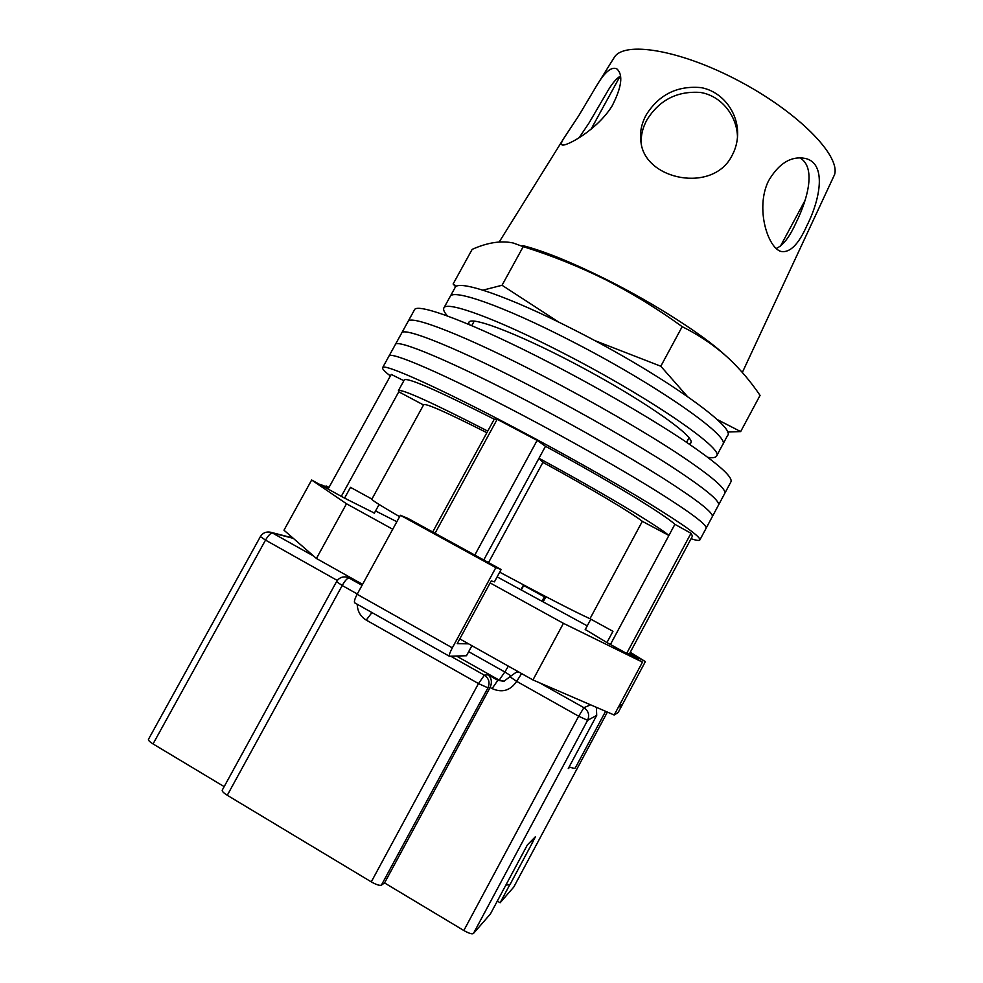<?xml version="1.0" encoding="UTF-8"?>
<svg xmlns="http://www.w3.org/2000/svg" width="983" height="983" viewBox="0 0 983 983"><rect width="100%" height="100%" fill="white"/><g stroke="black" fill="none" stroke-linecap="round" stroke-linejoin="round"><path stroke-width="1.47" d="M390.374 375.948C384.697 371.586 382.104 368.834 382.608 367.679L388.973 356.116C389.612 350.562 445.336 374.474 522.698 415.256C570.705 440.519 621.33 469.235 655.87 490.677C690.619 512.475 707.355 525.02 706.089 528.301L712.306 516.665C713.793 512.979 697.254 500.077 662.689 477.984C628.321 456.272 577.795 427.445 529.763 402.28C452.377 361.646 396.321 338.398 395.338 344.566C396.321 338.398 452.377 361.646 529.763 402.28C577.795 427.445 628.321 456.272 662.689 477.984C697.254 500.077 713.793 512.979 712.306 516.665L718.524 505.041C720.232 500.949 703.889 487.703 669.509 465.303C635.301 443.333 584.873 414.384 536.829 389.317C459.405 348.83 403.018 326.258 401.703 333.028C403.018 326.258 459.405 348.83 536.829 389.317C584.873 414.384 635.301 443.333 669.509 465.303C703.889 487.703 720.232 500.949 718.524 505.041L724.729 493.441C726.658 488.92 710.525 475.33 676.329 452.635C642.28 430.394 591.938 401.347 543.869 376.366C466.434 336.026 409.702 314.118 408.056 321.49C409.702 314.118 466.434 336.026 543.869 376.366C591.938 401.347 642.28 430.394 676.329 452.635C710.525 475.33 726.658 488.92 724.729 493.441L730.934 481.842C733.085 476.915 717.148 462.968 683.124 439.991C649.247 417.468 599.003 388.31 550.922 363.427C473.437 323.235 416.387 301.99 414.396 309.977L388.973 356.116C389.612 350.562 445.336 374.474 522.698 415.256C570.705 440.519 621.33 469.235 655.87 490.677C690.619 512.475 707.355 525.02 706.089 528.301L699.859 539.937C699.269 540.859 696.345 540.453 691.061 538.721M382.608 367.679C382.903 362.739 438.295 387.314 515.62 428.256C563.615 453.605 614.326 482.211 649.038 503.382C683.971 524.885 700.904 537.074 699.859 539.937M435.039 533.265L497.189 419.299L537.123 440.409L545.491 446.282C609.018 480.712 664.139 514.244 674.879 524.32L691 533.278L692.487 536.067L629.562 653.609L626.773 653.228L691 533.278M320.397 484.828L328.199 488.87L391.222 374.4L403.878 380.716M474.801 555.088L537.123 440.409M606.929 642.575L612.962 631.319L589.984 618.712C575.166 612.004 545.061 596.484 499.683 572.155M399.602 516.677C380.826 505.778 371.574 499.954 371.832 499.217L423.673 404.713C425.811 403.128 446.872 412.467 486.868 432.717M344.554 498.135L350.489 487.335L371.906 499.081M497.189 419.299L494.252 419.188C437.656 390.484 407.687 377.374 404.345 379.856L398.398 390.669L398.779 391.799L423.538 404.971M521.457 589.702L523.939 585.118M629.747 653.265L638.311 658.119L636.173 658.671M610.431 644.504L668.907 535.465C657.897 525.868 602.53 492.729 538.979 458.275L545.491 446.282M483.759 559.991L538.979 458.275L542.911 462.366C590.021 488.047 631.123 512.548 642.329 521.334L668.907 535.465L674.879 524.32M636.345 658.352L626.773 653.228M432.704 531.987L487.752 431.095C431.267 402.145 401.482 388.666 398.398 390.669M487.752 431.095L494.252 419.188M341.298 496.341L398.779 391.799M542.911 462.366L488.514 562.608M642.329 521.334L589.984 618.712M320.569 484.533L328.764 487.851M447.498 315.973C444.242 312.299 443.026 309.645 443.849 308.023L450.153 296.559C452.61 288.461 503.05 305.897 569.599 340.155C655.575 383.886 731.671 437.263 722.714 444.549L727.543 435.555C736.783 427.74 660.994 373.847 574.981 330.263C508.42 296.104 457.759 279.111 455.068 287.614L450.153 296.559C452.61 288.461 503.05 305.897 569.599 340.155C655.575 383.886 731.671 437.263 722.714 444.549L716.533 456.075C715.624 457.648 712.736 458.078 707.883 457.353M443.849 308.023C446.024 300.442 496.182 318.455 562.694 352.823C648.633 396.751 725.135 449.477 716.533 456.075M468.916 324.451L468.879 322.326C471.189 315.334 524.873 336.358 586.74 370.001C648.645 403.558 695.509 437.14 690.914 442.878L689.108 444.009M605.602 711.299L575.301 767.932C574.883 768.595 572.831 768.251 569.132 766.9M497.14 576.861L587.244 625.864M392.733 529.247L346.495 503.763L311.648 480.011L344.455 498.074L374.376 513.089M585.29 629.501L606.904 642.55L642.464 662.137L563.431 623.333L490.136 582.931M629.845 653.081L645.364 661.608L622.042 705.253L618.246 707.441L614.191 715.01L618.147 712.54L622.042 705.253L620.015 704.123M630.275 652.282L645.364 661.608M396.849 521.715L375.555 510.951M329.01 487.408L326.061 485.921L325.729 486.548M328.949 487.507L326.061 485.921M563.431 623.333L532.946 679.941L614.191 715.01M532.946 679.941L459.786 638.901M362.58 584.357L316.428 558.479L283.976 530.206L311.648 480.011M346.495 503.763L316.428 558.479M642.464 662.137L618.246 707.441M468.596 643.84L457.218 643.656L491.23 580.916L494.437 581.85L501.121 569.513L407.798 518.324L400.388 515.264L357.148 594.273L452.34 647.846C449.858 652.577 448.862 655.378 449.354 656.226L466.47 655.747L471.914 645.696M501.121 569.513L495.837 567.633L400.388 515.264M495.837 567.633L452.34 647.846M354.937 602.911L354.716 602.837C353.905 601.805 354.716 598.954 357.148 594.273M545.946 596.681L543.243 601.682M543.021 595.157L542.616 595.895L523.718 585.524M542.088 601.043L544.557 596.46L542.616 595.895M532.749 839.433L533.155 841.313L530.341 841.878M533.155 841.313L510.091 884.417L505.84 885.155M533.265 840.846L535.526 836.619L527.404 844.864L490.431 913.932L473.413 933.531C471.987 934.329 468.793 933.322 463.829 930.508L384.562 882.931L381.379 885.155C379.61 885.769 376.231 884.675 371.279 881.874L227.27 795.284C223.62 792.986 221.937 791.29 222.219 790.185L336.542 581.629L342.207 585.512L227.27 795.284M509.722 884.835L500.126 902.763L513.777 887.047L607.383 712.073L513.777 887.047M596.386 707.318L596.706 715.391L568.26 768.546L569.968 767.195M224.161 786.633L153.041 743.934C149.699 741.858 148.175 740.334 148.445 739.351L260.397 536.595L265.521 540.097L153.041 743.934M450.755 656.226L484.398 675.198L488.035 674.78C491.623 678.073 492.311 682.3 490.112 687.473L384.562 882.931M497.3 901.092L500.126 902.763M346.581 577.058L351.078 577.906M579.159 137.731L589.21 122.691L608.145 90.301C612.483 83.088 616.587 78.333 620.445 76.023M578.803 115.638L563.935 138.148C561.514 141.859 560.838 144.083 561.907 144.82C564.832 147.425 596.644 130.714 612.04 106.078C621.797 87.069 623.382 74.659 616.82 68.871C611.512 66.402 604.828 71.931 596.755 85.484L578.803 115.638M799.72 157.784C816.234 166.889 808.075 198.394 796.156 222.502C789.57 237.1 782.91 245.738 776.165 248.441M768.473 180.958C755.116 208.249 767.858 247.974 781.043 251.451C789.939 253.036 798.565 244.423 806.908 225.611C820.449 199.008 826.789 163.461 805.495 158.472C791.254 155.695 778.905 163.19 768.473 180.958M641.383 144.341C640.646 136.059 642.538 127.839 647.047 119.668C659.47 99.947 677.238 90.866 700.338 92.439C721.313 95.732 737.189 115.81 737.483 137.288M646.347 114.642C641.235 123.932 639.466 133.27 641.039 142.621C645.34 180.221 713.326 193.553 732.016 155.56C735.567 149.06 737.434 142.007 737.631 134.376C738.159 112.455 722.493 91.542 701.088 87.622C677.385 85.472 659.138 94.479 646.347 114.642M727.408 432.029L740.666 431.586L716.914 419.36M687.277 396.333L660.797 366.241L594.334 340.388M725.184 355.207C703.435 334.97 654.567 303.563 606.462 279.528C571.971 262.387 544.103 251.083 522.87 245.615M456.628 286.262L453.114 284.001L472.159 249.375C487.335 242.568 500.974 240.43 513.089 242.973L523.226 246.635C551.475 255.469 578.889 266.467 605.442 279.627C631.946 293.094 657.529 308.773 682.19 326.651C699.699 335.424 715.194 345.991 728.673 358.353C740.482 369.522 750.938 381.871 760.056 395.399L740.666 431.586M742.349 372.446L834.616 174.495C840.33 155.326 797.889 111.964 738.614 80.79C679.425 49.433 623.357 40.659 614.031 57.776L596.755 85.484M558.836 322.178L502.043 285.267L482.985 290.157M453.114 284.001L455.694 286.852M682.19 326.651L660.797 366.241M523.226 246.635L502.043 285.267M521.039 589.468L523.521 584.885M596.706 715.391L587.601 720.318L473.413 933.531M293.315 538.34L272.5 533.007L313.774 556.157M352.27 578.582L348.879 577.943L362.051 585.327M539.507 682.78L583.914 707.686L590.562 704.799M337.304 580.462L265.521 540.097C268.298 535.416 270.62 533.056 272.5 533.007L270.35 532.184C266.049 531.459 262.731 532.933 260.397 536.595M463.829 930.508L578.68 716.226L516.653 681.342C510.398 690.619 502.202 693.04 492.09 688.591L490.112 687.473L487.949 687.854L381.379 885.155M357.296 594.002L342.207 585.512C345.008 580.683 347.232 578.164 348.879 577.943L346.053 576.96C341.912 576.529 338.742 578.09 336.542 581.629M371.279 881.874L478.475 683.566L366.241 620.089C360.442 616.513 357.443 611.229 357.234 604.25M488.035 674.78L497.84 680.31L499.204 680.113L456.505 656.054M468.682 651.668L504.832 671.991L499.204 680.113L504.156 681.219M492.09 688.591L497.84 680.31L503.886 681.28L509.931 676.759L516.653 681.342L521.617 673.588M508.371 666.155L504.832 671.991L510.644 675.64M516.456 672.077L509.931 676.759L516.456 672.077L518.791 672.003M517.316 671.979L518.496 671.831M478.475 683.566L487.949 687.854C490.136 682.632 488.944 678.417 484.398 675.198L478.475 683.566M366.241 620.089L371.955 612.556M578.68 716.226L587.601 720.318C589.751 715.12 588.522 710.906 583.914 707.686L578.68 716.226M689.022 437.73L686.564 442.289M474.224 321.109L471.742 325.643M585.143 629.771L590.832 619.179M374.24 513.347L379.106 504.476M638.348 658.463L637.77 659.544M354.716 602.837L449.354 656.226M270.767 532.282L292.885 537.971M591.066 129.203L620.101 76.219M780.441 246.168L804.991 200.52M563.935 138.148L499.229 241.953M737.631 134.376L737.606 135.421"/></g></svg>
